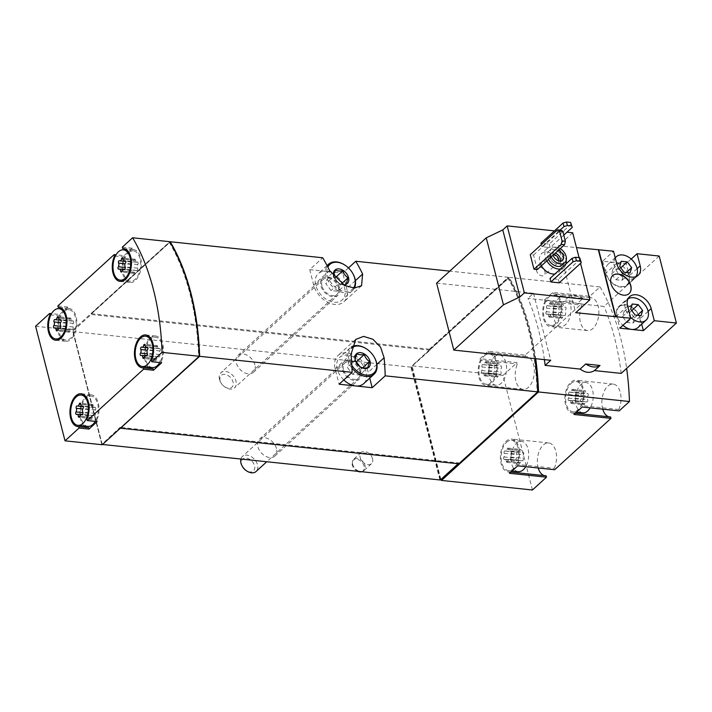 <?xml version="1.0" encoding="UTF-8"?>
<svg xmlns="http://www.w3.org/2000/svg" width="712" height="712" viewBox="0 0 712 712"><rect width="100%" height="100%" fill="white"/><g stroke="black" fill="none" stroke-linecap="round" stroke-linejoin="round"><path stroke-width="0.53" stroke-dasharray="3.56 2.67" d="M580.378 259.159L558.288 279.3L550.02 278.437M558.288 279.3L559.196 282.833M579.061 257.628L580.538 263.369M554.461 230.875L567.001 232.192M571.327 223.897L549.237 244.047L540.969 243.175M549.237 244.047L550.145 247.571L541.877 246.699L560.086 230.092M541.334 244.599L541.877 246.699M541.396 265.852A12.7 8.722 -132.4 0 1 539.749 261.918A12.7 8.722 -132.4 0 1 541.529 253.623A12.7 8.722 -132.4 0 1 556.526 257.121A12.7 8.722 -132.4 0 1 558.635 272.385A12.7 8.722 -132.4 0 1 554.862 274.022M537.293 269.59L533.564 255.047L530.253 254.7M631.215 259.07L626.177 263.663L602.628 261.188L613.53 251.238M659.196 256.035L603.981 306.4L577.245 303.588C571.362 300.5 566.592 299.992 562.934 302.084L527.939 298.399A198.087 113.902 96 0 1 544.386 359.631M582.834 298.497A16.509 11.339 47.6 0 0 568.514 296.993L582.834 298.497L577.245 303.588M568.514 296.993L562.934 302.084M436.607 283.118L533.519 293.308L527.939 298.399M572.679 232.788L558.502 245.72L576.489 247.616M532.434 489.998L503.01 375.411L517.063 362.604L480.075 358.715L488.254 351.247L525.242 355.137L581.562 303.775L544.573 299.885L552.752 292.427L589.741 296.317L600.02 286.945L509.107 277.377A198.087 113.902 96 0 1 535.709 358.715M600.02 286.945A198.087 113.902 96 0 1 626.64 368.407M621.176 373.391A198.087 113.902 -84 0 0 603.981 306.4M494.306 356.908A15.237 8.758 96 0 1 499.299 354.977A15.237 8.758 96 0 1 506.419 371.041A15.237 8.758 96 0 1 496.104 385.281A15.237 8.758 96 0 1 488.895 373.542A15.237 8.758 96 0 1 494.306 356.908M498.044 376.132A1.424 0.819 96 0 1 497.127 377.209A1.424 0.819 96 0 1 496.451 376.105A2.492 1.433 96 0 0 495.267 374.183A2.492 1.433 96 0 0 494.778 374.272A1.424 0.819 96 0 1 494.502 374.325A1.424 0.819 96 0 1 493.843 373.391A1.424 0.819 96 0 1 494.164 371.869A2.492 1.433 96 0 0 494.439 368.264A1.424 0.819 96 0 1 494.368 366.671A1.424 0.819 96 0 1 495.223 365.826A1.424 0.819 96 0 1 495.418 365.888A2.492 1.433 96 0 0 495.748 365.995A2.492 1.433 96 0 0 497.359 364.117A1.424 0.819 96 0 1 498.284 363.04A1.424 0.819 96 0 1 498.952 364.143A2.492 1.433 96 0 0 500.136 366.075A2.492 1.433 96 0 0 500.625 365.977A1.424 0.819 96 0 1 500.901 365.923A1.424 0.819 96 0 1 501.559 366.867A1.424 0.819 96 0 1 501.239 368.38A2.492 1.433 96 0 0 500.963 371.984A1.424 0.819 96 0 1 501.034 373.577A1.424 0.819 96 0 1 500.18 374.423A1.424 0.819 96 0 1 499.993 374.361A2.492 1.433 96 0 0 499.655 374.254A2.492 1.433 96 0 0 498.044 376.132L485.646 374.832A2.492 1.433 96 0 1 487.257 372.954A2.492 1.433 96 0 1 487.587 373.061L499.993 374.361M518.283 471.664A15.237 8.758 96 0 1 511.074 459.916A15.237 8.758 96 0 1 516.485 443.282A15.237 8.758 96 0 1 521.478 441.351A15.237 8.758 96 0 1 528.42 450.758A15.237 8.758 96 0 1 525.696 466.68M520.223 462.515A1.424 0.819 96 0 1 519.306 463.592A1.424 0.819 96 0 1 518.63 462.488A2.492 1.433 96 0 0 517.446 460.557A2.492 1.433 96 0 0 516.957 460.655A1.424 0.819 96 0 1 516.681 460.709A1.424 0.819 96 0 1 516.022 459.765A1.424 0.819 96 0 1 516.342 458.252A2.492 1.433 96 0 0 516.618 454.648A1.424 0.819 96 0 1 516.547 453.055A1.424 0.819 96 0 1 517.402 452.209A1.424 0.819 96 0 1 517.597 452.271A2.492 1.433 96 0 0 517.927 452.378A2.492 1.433 96 0 0 519.538 450.5A1.424 0.819 96 0 1 520.463 449.423A1.424 0.819 96 0 1 521.131 450.527A2.492 1.433 96 0 0 522.314 452.449A2.492 1.433 96 0 0 522.804 452.36A1.424 0.819 96 0 1 523.08 452.307A1.424 0.819 96 0 1 523.738 453.241A1.424 0.819 96 0 1 523.418 454.763A2.492 1.433 96 0 0 523.142 458.368A1.424 0.819 96 0 1 523.213 459.961A1.424 0.819 96 0 1 522.359 460.806A1.424 0.819 96 0 1 522.172 460.744A2.492 1.433 96 0 0 521.834 460.637A2.492 1.433 96 0 0 520.223 462.515L507.825 461.207A2.492 1.433 96 0 1 509.436 459.329A2.492 1.433 96 0 1 509.765 459.436L522.172 460.744M558.804 298.079A15.237 8.758 96 0 1 563.797 296.147A15.237 8.758 96 0 1 570.917 312.221A15.237 8.758 96 0 1 560.611 326.461A15.237 8.758 96 0 1 553.393 314.713A15.237 8.758 96 0 1 558.804 298.079M562.542 317.312A1.424 0.819 96 0 1 561.626 318.389A1.424 0.819 96 0 1 560.949 317.285A2.492 1.433 96 0 0 559.774 315.354A2.492 1.433 96 0 0 559.276 315.452A1.424 0.819 96 0 1 559 315.505A1.424 0.819 96 0 1 558.341 314.562A1.424 0.819 96 0 1 558.662 313.049A2.492 1.433 96 0 0 558.938 309.444A1.424 0.819 96 0 1 558.867 307.851A1.424 0.819 96 0 1 559.73 307.005A1.424 0.819 96 0 1 559.917 307.068A2.492 1.433 96 0 0 560.246 307.175A2.492 1.433 96 0 0 561.857 305.297A1.424 0.819 96 0 1 562.783 304.22A1.424 0.819 96 0 1 563.459 305.323A2.492 1.433 96 0 0 564.634 307.246A2.492 1.433 96 0 0 565.123 307.157A1.424 0.819 96 0 1 565.408 307.103A1.424 0.819 96 0 1 566.067 308.038A1.424 0.819 96 0 1 565.746 309.56A2.492 1.433 96 0 0 565.47 313.164A1.424 0.819 96 0 1 565.542 314.757A1.424 0.819 96 0 1 564.678 315.603A1.424 0.819 96 0 1 564.491 315.541A2.492 1.433 96 0 0 564.162 315.434A2.492 1.433 96 0 0 562.542 317.312L550.145 316.003A2.492 1.433 96 0 1 551.764 314.125A2.492 1.433 96 0 1 552.094 314.232L564.491 315.541M582.79 412.835A15.237 8.758 96 0 1 575.572 401.096A15.237 8.758 96 0 1 580.983 384.462A15.237 8.758 96 0 1 585.976 382.531A15.237 8.758 96 0 1 592.927 391.938A15.237 8.758 96 0 1 590.195 407.851M584.721 403.695A1.424 0.819 96 0 1 583.804 404.763A1.424 0.819 96 0 1 583.128 403.668A2.492 1.433 96 0 0 581.953 401.737A2.492 1.433 96 0 0 581.455 401.826A1.424 0.819 96 0 1 581.179 401.88A1.424 0.819 96 0 1 580.52 400.945A1.424 0.819 96 0 1 580.841 399.432A2.492 1.433 96 0 0 581.117 395.819A1.424 0.819 96 0 1 581.045 394.234A1.424 0.819 96 0 1 581.909 393.389A1.424 0.819 96 0 1 582.096 393.451A2.492 1.433 96 0 0 582.425 393.558A2.492 1.433 96 0 0 584.036 391.671A1.424 0.819 96 0 1 584.961 390.603A1.424 0.819 96 0 1 585.638 391.698A2.492 1.433 96 0 0 586.813 393.629A2.492 1.433 96 0 0 587.302 393.54A1.424 0.819 96 0 1 587.587 393.487A1.424 0.819 96 0 1 588.245 394.421A1.424 0.819 96 0 1 587.925 395.934A2.492 1.433 96 0 0 587.649 399.548A1.424 0.819 96 0 1 587.72 401.132A1.424 0.819 96 0 1 586.857 401.977A1.424 0.819 96 0 1 586.67 401.915A2.492 1.433 96 0 0 586.341 401.808A2.492 1.433 96 0 0 584.721 403.695L572.323 402.387A2.492 1.433 96 0 1 573.943 400.509A2.492 1.433 96 0 1 574.273 400.616L586.67 401.915M35.6 326.247L72.793 330.154L169.803 241.688M59.568 314.482L59.924 315.879A16.509 9.487 96 0 0 65.549 341.27A16.509 9.487 96 0 0 76.718 325.847A16.509 9.487 96 0 0 69.002 308.438A16.509 9.487 96 0 0 68.103 308.412L67.747 307.014L59.568 314.482L51.54 313.636M67.747 307.014L57.823 305.973M124.066 255.653L124.422 257.05A16.509 9.487 96 0 0 130.047 282.442A16.509 9.487 96 0 0 141.216 267.018A16.509 9.487 96 0 0 133.5 249.609A16.509 9.487 96 0 0 132.61 249.592L132.245 248.194L124.066 255.653L116.047 254.816M132.245 248.194L122.33 247.153M439.918 479.959L410.949 367.143L430.039 350.144L429.407 349.218L508.279 277.288A198.087 113.902 96 0 1 534.881 358.634M508.279 277.288L449.744 271.13M429.407 349.218L91.341 313.663L169.963 241.964M348.471 267.917L342.766 273.114L309.711 269.634L322.714 257.771M372.536 458.724A7.618 5.233 47.6 0 0 367.543 452.423A7.618 5.233 47.6 0 0 361.207 452.44A7.618 5.233 47.6 0 0 360.138 457.424A7.618 5.233 47.6 0 0 365.131 463.717A7.618 5.233 47.6 0 0 371.468 463.699A7.618 5.233 47.6 0 0 372.536 458.724M254.949 364.882A11.428 7.85 47.6 0 0 247.465 355.43A11.428 7.85 47.6 0 0 237.95 355.457A11.428 7.85 47.6 0 0 239.855 369.19A11.428 7.85 47.6 0 0 253.356 372.349A11.428 7.85 47.6 0 0 254.949 364.882M276.452 448.613A11.428 7.85 47.6 0 0 268.967 439.171A11.428 7.85 47.6 0 0 259.453 439.197A11.428 7.85 47.6 0 0 261.349 452.93A11.428 7.85 47.6 0 0 274.85 456.081A11.428 7.85 47.6 0 0 276.452 448.613M102.51 444.475L101.861 444.404L72.749 331.285L91.154 314.499L91.341 313.663M410.949 367.143L72.891 331.578M503.01 375.411L412.097 365.843L509.107 277.377M120.559 428.01L120.123 427.325L101.861 444.404M459.178 463.628L459.009 462.969L120.123 427.325M459.009 462.969L458.172 463.734M430.039 350.144L91.154 314.499M411.634 366.938L440.603 479.754M440.87 479.505L412.097 365.843M101.718 444.11L72.749 331.285M102.216 444.742L72.793 330.154M309.711 269.634L313.672 285.058A20.319 13.955 47.6 0 0 326.977 301.852A20.319 13.955 47.6 0 0 343.887 301.808A20.319 13.955 47.6 0 0 346.726 288.538L342.766 273.114M326.238 271.37A17.773 12.211 -132.4 0 1 342.606 283.251A17.773 12.211 -132.4 0 1 342.178 299.93A17.773 12.211 -132.4 0 1 327.378 299.975A17.773 12.211 -132.4 0 1 315.736 285.281A17.773 12.211 -132.4 0 1 318.22 273.666A17.773 12.211 -132.4 0 1 326.238 271.37M369.733 378.143L368.229 372.269A20.319 13.955 47.6 0 0 354.923 355.475A20.319 13.955 47.6 0 0 338.004 355.519A20.319 13.955 47.6 0 0 335.165 368.798L339.126 384.222M343.825 379.941A17.773 12.211 -132.4 0 1 337.23 369.012A17.773 12.211 -132.4 0 1 339.722 357.397A17.773 12.211 -132.4 0 1 360.726 362.31A17.773 12.211 -132.4 0 1 363.681 383.67M339.499 287.773A11.428 7.85 47.6 0 0 327.654 276.879A11.428 7.85 47.6 0 0 322.5 278.356A11.428 7.85 47.6 0 0 324.396 292.089A11.428 7.85 47.6 0 0 337.897 295.24A11.428 7.85 47.6 0 0 339.499 287.773M361.002 371.513A11.428 7.85 47.6 0 0 349.156 360.619A11.428 7.85 47.6 0 0 343.994 362.088A11.428 7.85 47.6 0 0 345.899 375.82A11.428 7.85 47.6 0 0 359.4 378.98A11.428 7.85 47.6 0 0 361.002 371.513M429.87 349.485L411.741 366.021M538.236 467.998A16.509 9.487 96 0 1 539.367 450.91A16.509 9.487 96 0 1 548.676 442.935A16.509 9.487 96 0 1 554.301 468.327L554.666 469.724M546.122 475.794A16.509 9.487 96 0 1 545.223 475.767A16.509 9.487 96 0 1 544.342 475.607M525.242 355.137L525.598 356.534A16.509 9.487 96 0 1 526.497 356.561A16.509 9.487 96 0 1 534.214 373.969A16.509 9.487 96 0 1 523.044 389.393A16.509 9.487 96 0 1 517.419 364.001L517.063 362.604M589.741 296.317L590.097 297.714A16.509 9.487 96 0 1 590.996 297.732A16.509 9.487 96 0 1 598.712 315.14A16.509 9.487 96 0 1 587.542 330.564A16.509 9.487 96 0 1 581.918 305.172L581.562 303.775M602.744 409.178A16.509 9.487 96 0 1 603.865 392.09A16.509 9.487 96 0 1 613.174 384.115A16.509 9.487 96 0 1 618.808 409.507L619.164 410.904M610.62 416.965A16.509 9.487 96 0 1 609.721 416.947A16.509 9.487 96 0 1 608.84 416.778M412.15 366.066L508.635 278.072L507.807 277.992A198.087 113.902 96 0 1 537.115 392.134L458.768 463.583M508.635 278.072A198.087 113.902 96 0 1 535.05 358.652M429.461 349.441L507.807 277.992M440.185 479.71L411.225 366.894M90.985 313.841L169.34 242.383A198.087 113.902 96 0 1 198.639 356.534L120.292 427.983M102.127 444.155L73.158 331.329M91.403 313.885L169.75 242.427A198.087 113.902 96 0 1 199.049 356.427M517.677 465.835L517.312 464.438L554.301 468.327M510.824 472.083L509.133 471.896A16.509 9.487 96 0 1 508.234 471.878A16.509 9.487 96 0 1 500.518 454.47A16.509 9.487 96 0 1 511.688 439.046A16.509 9.487 96 0 1 517.312 464.438M509.133 471.896L509.489 473.293M506.57 442.241A15.237 8.758 96 0 1 511.554 440.31A15.237 8.758 96 0 1 518.674 456.383A15.237 8.758 96 0 1 508.368 470.614A15.237 8.758 96 0 1 501.15 458.875A15.237 8.758 96 0 1 506.57 442.241M480.075 358.715L480.431 360.103L517.419 364.001M525.598 356.534L488.61 352.645A16.509 9.487 96 0 1 489.509 352.663A16.509 9.487 96 0 1 497.225 370.08A16.509 9.487 96 0 1 486.056 385.503A16.509 9.487 96 0 1 480.431 360.103M488.61 352.645L488.254 351.247M484.391 355.858A15.237 8.758 96 0 1 489.375 353.926A15.237 8.758 96 0 1 496.495 370A15.237 8.758 96 0 1 486.189 384.24A15.237 8.758 96 0 1 478.971 372.492A15.237 8.758 96 0 1 484.391 355.858M544.573 299.885L544.929 301.283L581.918 305.172M590.097 297.714L553.117 293.825A16.509 9.487 96 0 1 554.007 293.842A16.509 9.487 96 0 1 561.723 311.251A16.509 9.487 96 0 1 550.554 326.675A16.509 9.487 96 0 1 544.929 301.283M553.117 293.825L552.752 292.427M548.89 297.038A15.237 8.758 96 0 1 553.883 295.106A15.237 8.758 96 0 1 560.994 311.18A15.237 8.758 96 0 1 550.688 325.411A15.237 8.758 96 0 1 543.478 313.672A15.237 8.758 96 0 1 548.89 297.038M571.068 383.421A15.237 8.758 96 0 1 576.053 381.49A15.237 8.758 96 0 1 583.173 397.554A15.237 8.758 96 0 1 572.866 411.794A15.237 8.758 96 0 1 565.657 400.055A15.237 8.758 96 0 1 571.068 383.421M575.332 413.254L573.632 413.076L573.997 414.473M573.632 413.076A16.509 9.487 96 0 1 572.733 413.058A16.509 9.487 96 0 1 565.025 395.649A16.509 9.487 96 0 1 576.186 380.226A16.509 9.487 96 0 1 581.82 405.618L582.176 407.015M618.808 409.507L581.82 405.618M97.17 421.602L96.805 420.205L86.891 419.163M88.626 427.672A16.509 9.487 96 0 1 87.727 427.645A16.509 9.487 96 0 1 86.846 427.485M84.23 426.007A16.509 9.487 96 0 1 80.536 407.042A16.509 9.487 96 0 1 91.181 394.813A16.509 9.487 96 0 1 96.805 420.205M87.861 426.39A15.237 8.758 96 0 1 80.643 414.642A15.237 8.758 96 0 1 86.063 398.008A15.237 8.758 96 0 1 91.047 396.077A15.237 8.758 96 0 1 97.998 405.484A15.237 8.758 96 0 1 95.266 421.406M59.924 315.879L50.855 314.918M68.103 308.412L59.968 307.557M63.884 311.633A15.237 8.758 96 0 1 68.868 309.702A15.237 8.758 96 0 1 75.988 325.767A15.237 8.758 96 0 1 65.682 340.007A15.237 8.758 96 0 1 58.464 328.268A15.237 8.758 96 0 1 63.884 311.633M124.422 257.05L115.353 256.098M132.61 249.592L124.466 248.737M128.382 252.805A15.237 8.758 96 0 1 133.375 250.873A15.237 8.758 96 0 1 140.487 266.947A15.237 8.758 96 0 1 130.18 281.187A15.237 8.758 96 0 1 122.971 269.439A15.237 8.758 96 0 1 128.382 252.805M152.359 367.561A15.237 8.758 96 0 1 145.15 355.822A15.237 8.758 96 0 1 150.561 339.188A15.237 8.758 96 0 1 155.554 337.257A15.237 8.758 96 0 1 162.496 346.664A15.237 8.758 96 0 1 159.773 362.577M161.668 362.782L161.312 361.385L151.389 360.343M153.125 368.843A16.509 9.487 96 0 1 152.226 368.825A16.509 9.487 96 0 1 151.345 368.656M148.728 367.178A16.509 9.487 96 0 1 145.034 348.212A16.509 9.487 96 0 1 155.679 335.993A16.509 9.487 96 0 1 161.312 361.385M572.323 402.387A1.424 0.819 96 0 1 571.407 403.464A1.424 0.819 96 0 1 570.73 402.36A2.492 1.433 96 0 0 569.556 400.438A2.492 1.433 96 0 0 569.057 400.527A1.424 0.819 96 0 1 568.781 400.58A1.424 0.819 96 0 1 568.123 399.646A1.424 0.819 96 0 1 568.443 398.124A2.492 1.433 96 0 0 568.719 394.519A1.424 0.819 96 0 1 568.648 392.926A1.424 0.819 96 0 1 569.511 392.081A1.424 0.819 96 0 1 569.698 392.143A2.492 1.433 96 0 0 570.027 392.25A2.492 1.433 96 0 0 571.638 390.372A1.424 0.819 96 0 1 572.564 389.295A1.424 0.819 96 0 1 573.231 390.399A2.492 1.433 96 0 0 574.415 392.321A2.492 1.433 96 0 0 574.904 392.232A1.424 0.819 96 0 1 575.189 392.178A1.424 0.819 96 0 1 575.848 393.113A1.424 0.819 96 0 1 575.519 394.635A2.492 1.433 96 0 0 575.252 398.239A1.424 0.819 96 0 1 575.323 399.832A1.424 0.819 96 0 1 574.459 400.678A1.424 0.819 96 0 1 574.273 400.616M550.145 316.003A1.424 0.819 96 0 1 549.228 317.08A1.424 0.819 96 0 1 548.552 315.977A2.492 1.433 96 0 0 547.377 314.054A2.492 1.433 96 0 0 546.878 314.143A1.424 0.819 96 0 1 546.602 314.197A1.424 0.819 96 0 1 545.944 313.262A1.424 0.819 96 0 1 546.264 311.74A2.492 1.433 96 0 0 546.54 308.136A1.424 0.819 96 0 1 546.469 306.552A1.424 0.819 96 0 1 547.332 305.706A1.424 0.819 96 0 1 547.519 305.76A2.492 1.433 96 0 0 547.848 305.866A2.492 1.433 96 0 0 549.459 303.988A1.424 0.819 96 0 1 550.385 302.92A1.424 0.819 96 0 1 551.052 304.015A2.492 1.433 96 0 0 552.236 305.946A2.492 1.433 96 0 0 552.726 305.849A1.424 0.819 96 0 1 553.01 305.795A1.424 0.819 96 0 1 553.669 306.738A1.424 0.819 96 0 1 553.34 308.252A2.492 1.433 96 0 0 553.073 311.856A1.424 0.819 96 0 1 553.144 313.449A1.424 0.819 96 0 1 552.281 314.295A1.424 0.819 96 0 1 552.094 314.232M507.825 461.207A1.424 0.819 96 0 1 506.899 462.284A1.424 0.819 96 0 1 506.232 461.18A2.492 1.433 96 0 0 505.048 459.258A2.492 1.433 96 0 0 504.559 459.347A1.424 0.819 96 0 1 504.283 459.4A1.424 0.819 96 0 1 503.624 458.466A1.424 0.819 96 0 1 503.945 456.944A2.492 1.433 96 0 0 504.221 453.339A1.424 0.819 96 0 1 504.149 451.755A1.424 0.819 96 0 1 505.004 450.91A1.424 0.819 96 0 1 505.2 450.963A2.492 1.433 96 0 0 505.529 451.07A2.492 1.433 96 0 0 507.14 449.192A1.424 0.819 96 0 1 508.057 448.124A1.424 0.819 96 0 1 508.733 449.219A2.492 1.433 96 0 0 509.917 451.15A2.492 1.433 96 0 0 510.406 451.052A1.424 0.819 96 0 1 510.682 450.999A1.424 0.819 96 0 1 511.341 451.942A1.424 0.819 96 0 1 511.02 453.455A2.492 1.433 96 0 0 510.744 457.059A1.424 0.819 96 0 1 510.816 458.653A1.424 0.819 96 0 1 509.961 459.498A1.424 0.819 96 0 1 509.765 459.436M485.646 374.832A1.424 0.819 96 0 1 484.73 375.9A1.424 0.819 96 0 1 484.053 374.806A2.492 1.433 96 0 0 482.869 372.874A2.492 1.433 96 0 0 482.38 372.972A1.424 0.819 96 0 1 482.104 373.026A1.424 0.819 96 0 1 481.446 372.082A1.424 0.819 96 0 1 481.766 370.569A2.492 1.433 96 0 0 482.042 366.965A1.424 0.819 96 0 1 481.971 365.372A1.424 0.819 96 0 1 482.825 364.526A1.424 0.819 96 0 1 483.021 364.589A2.492 1.433 96 0 0 483.35 364.695A2.492 1.433 96 0 0 484.961 362.817A1.424 0.819 96 0 1 485.887 361.74A1.424 0.819 96 0 1 486.554 362.844A2.492 1.433 96 0 0 487.738 364.767A2.492 1.433 96 0 0 488.227 364.678A1.424 0.819 96 0 1 488.503 364.624A1.424 0.819 96 0 1 489.162 365.559A1.424 0.819 96 0 1 488.841 367.08A2.492 1.433 96 0 0 488.566 370.685A1.424 0.819 96 0 1 488.637 372.269A1.424 0.819 96 0 1 487.782 373.115A1.424 0.819 96 0 1 487.587 373.061M133.909 260.281A1.424 0.819 -84 0 1 134.835 259.204A1.424 0.819 -84 0 1 135.511 260.307A2.492 1.433 -84 0 0 136.686 262.238A2.492 1.433 -84 0 0 137.176 262.141A1.424 0.819 -84 0 1 137.46 262.087A1.424 0.819 -84 0 1 138.119 263.031A1.424 0.819 -84 0 1 137.799 264.544A2.492 1.433 -84 0 0 137.523 268.148A1.424 0.819 -84 0 1 137.594 269.741A1.424 0.819 -84 0 1 136.731 270.587A1.424 0.819 -84 0 1 136.544 270.524A2.492 1.433 -84 0 0 136.215 270.418A2.492 1.433 -84 0 0 134.604 272.296A1.424 0.819 -84 0 1 133.678 273.372A1.424 0.819 -84 0 1 133.002 272.269A2.492 1.433 -84 0 0 131.827 270.346A2.492 1.433 -84 0 0 131.337 270.435A1.424 0.819 -84 0 1 131.053 270.489A1.424 0.819 -84 0 1 130.394 269.554A1.424 0.819 -84 0 1 130.714 268.032A2.492 1.433 -84 0 0 130.99 264.428A1.424 0.819 -84 0 1 130.919 262.835A1.424 0.819 -84 0 1 131.782 261.989A1.424 0.819 -84 0 1 131.969 262.052A2.492 1.433 -84 0 0 132.299 262.158A2.492 1.433 -84 0 0 133.909 260.281L123.123 259.15M156.088 346.664A1.424 0.819 -84 0 1 157.014 345.587A1.424 0.819 -84 0 1 157.69 346.691A2.492 1.433 -84 0 0 158.865 348.613A2.492 1.433 -84 0 0 159.355 348.524A1.424 0.819 -84 0 1 159.639 348.471A1.424 0.819 -84 0 1 160.298 349.405A1.424 0.819 -84 0 1 159.977 350.927A2.492 1.433 -84 0 0 159.702 354.532A1.424 0.819 -84 0 1 159.773 356.125A1.424 0.819 -84 0 1 158.91 356.97A1.424 0.819 -84 0 1 158.723 356.908A2.492 1.433 -84 0 0 158.393 356.801A2.492 1.433 -84 0 0 156.782 358.679A1.424 0.819 -84 0 1 155.857 359.756A1.424 0.819 -84 0 1 155.18 358.652A2.492 1.433 -84 0 0 154.006 356.721A2.492 1.433 -84 0 0 153.516 356.819A1.424 0.819 -84 0 1 153.231 356.872A1.424 0.819 -84 0 1 152.573 355.929A1.424 0.819 -84 0 1 152.893 354.416A2.492 1.433 -84 0 0 153.169 350.811A1.424 0.819 -84 0 1 153.098 349.218A1.424 0.819 -84 0 1 153.961 348.373A1.424 0.819 -84 0 1 154.148 348.435A2.492 1.433 -84 0 0 154.477 348.542A2.492 1.433 -84 0 0 156.088 346.664L145.301 345.525M69.411 319.101A1.424 0.819 -84 0 1 70.337 318.033A1.424 0.819 -84 0 1 71.004 319.127A2.492 1.433 -84 0 0 72.188 321.059A2.492 1.433 -84 0 0 72.677 320.97A1.424 0.819 -84 0 1 72.962 320.916A1.424 0.819 -84 0 1 73.621 321.851A1.424 0.819 -84 0 1 73.291 323.364A2.492 1.433 -84 0 0 73.025 326.977A1.424 0.819 -84 0 1 73.096 328.561A1.424 0.819 -84 0 1 72.232 329.407A1.424 0.819 -84 0 1 72.046 329.345A2.492 1.433 -84 0 0 71.716 329.238A2.492 1.433 -84 0 0 70.096 331.125A1.424 0.819 -84 0 1 69.18 332.192A1.424 0.819 -84 0 1 68.503 331.098A2.492 1.433 -84 0 0 67.329 329.167A2.492 1.433 -84 0 0 66.83 329.255A1.424 0.819 -84 0 1 66.554 329.309A1.424 0.819 -84 0 1 65.896 328.374A1.424 0.819 -84 0 1 66.216 326.861A2.492 1.433 -84 0 0 66.492 323.248A1.424 0.819 -84 0 1 66.421 321.664A1.424 0.819 -84 0 1 67.284 320.818A1.424 0.819 -84 0 1 67.471 320.881A2.492 1.433 -84 0 0 67.8 320.987A2.492 1.433 -84 0 0 69.411 319.101L58.624 317.97M91.59 405.484A1.424 0.819 -84 0 1 92.516 404.407A1.424 0.819 -84 0 1 93.183 405.511A2.492 1.433 -84 0 0 94.367 407.442A2.492 1.433 -84 0 0 94.856 407.344A1.424 0.819 -84 0 1 95.141 407.291A1.424 0.819 -84 0 1 95.8 408.234A1.424 0.819 -84 0 1 95.47 409.747A2.492 1.433 -84 0 0 95.203 413.352A1.424 0.819 -84 0 1 95.275 414.945A1.424 0.819 -84 0 1 94.411 415.79A1.424 0.819 -84 0 1 94.224 415.728A2.492 1.433 -84 0 0 93.886 415.621A2.492 1.433 -84 0 0 92.275 417.499A1.424 0.819 -84 0 1 91.359 418.576A1.424 0.819 -84 0 1 90.682 417.472A2.492 1.433 -84 0 0 89.507 415.55A2.492 1.433 -84 0 0 89.009 415.639A1.424 0.819 -84 0 1 88.733 415.692A1.424 0.819 -84 0 1 88.074 414.758A1.424 0.819 -84 0 1 88.395 413.236A2.492 1.433 -84 0 0 88.671 409.631A1.424 0.819 -84 0 1 88.599 408.038A1.424 0.819 -84 0 1 89.463 407.193A1.424 0.819 -84 0 1 89.65 407.255A2.492 1.433 -84 0 0 89.979 407.362A2.492 1.433 -84 0 0 91.59 405.484L80.803 404.354M533.519 293.308L550.723 360.299M558.502 245.72L575.705 312.71M641.708 324.138L640.266 318.531A14.471 9.941 47.6 0 0 630.788 306.56A14.471 9.941 47.6 0 0 618.737 306.596A14.471 9.941 47.6 0 0 616.708 316.057L619.823 328.17M637.899 327.609A13.964 9.594 47.6 0 0 635.576 310.824A13.964 9.594 47.6 0 0 619.075 306.97A13.964 9.594 47.6 0 0 622.973 325.304M602.628 261.188L605.734 273.301A14.471 9.941 47.6 0 0 615.221 285.272A14.471 9.941 47.6 0 0 627.272 285.236A14.471 9.941 47.6 0 0 629.292 275.784L626.177 263.663M614.403 262.425A13.964 9.594 47.6 0 0 608.101 264.223A13.964 9.594 47.6 0 0 610.424 281.009A13.964 9.594 47.6 0 0 626.925 284.862A13.964 9.594 47.6 0 0 627.263 271.762A13.964 9.594 47.6 0 0 614.403 262.425M563.788 235.12L550.145 247.571M551.221 256.89A9.648 6.631 -132.4 0 1 550.412 254.718A9.648 6.631 -132.4 0 1 551.764 248.408A9.648 6.631 -132.4 0 1 560.255 248.657M553.135 255.145A6.346 4.361 -132.4 0 1 553.099 254.994A6.346 4.361 -132.4 0 1 553.989 250.847A6.346 4.361 -132.4 0 1 558.341 250.402M548.498 259.373A9.648 6.631 -132.4 0 1 547.688 257.201A9.648 6.631 -132.4 0 1 549.032 250.9A9.648 6.631 -132.4 0 1 560.433 253.561A9.648 6.631 -132.4 0 1 562.035 265.158M546.852 260.877A12.7 8.722 -132.4 0 1 545.205 256.943A12.7 8.722 -132.4 0 1 546.976 248.648A12.7 8.722 -132.4 0 1 558.19 248.995A12.7 8.722 -132.4 0 1 566.138 260.45M566.067 263.796A12.7 8.722 -132.4 0 1 564.091 267.409A12.7 8.722 -132.4 0 1 560.317 269.047M612.614 275.651A12.193 8.375 47.6 0 0 612.543 275.713A12.193 8.375 47.6 0 0 614.572 290.363A12.193 8.375 47.6 0 0 628.972 293.727A12.193 8.375 47.6 0 0 629.043 293.664M615.257 257.949A13.964 9.594 47.6 0 0 619.396 274.369A13.964 9.594 47.6 0 0 635.104 277.404A13.964 9.594 47.6 0 0 635.745 276.728M627.984 298.933A13.964 9.594 47.6 0 0 627.263 299.512A13.964 9.594 47.6 0 0 630.476 317.214M632.888 323.115L634.454 317.917L630.058 312.096L624.095 311.473L622.528 316.662L626.925 322.483L632.888 323.115L641.067 315.656M626.925 322.483L635.104 315.024M634.454 317.917L637.365 315.265M630.058 312.096L631.74 310.565M624.095 311.473L632.274 304.006M622.528 316.662L630.707 309.204M621.914 280.368L623.481 275.17L619.084 269.35L613.121 268.718L611.546 273.915L615.942 279.736L621.914 280.368L630.093 272.901M615.942 279.736L624.13 272.278M623.481 275.17L626.391 272.518M619.084 269.35L620.757 267.819M613.121 268.718L621.3 261.26M611.546 273.915L619.734 266.457M560.549 261.064A6.346 4.361 -132.4 0 1 559.543 262.968A6.346 4.361 -132.4 0 1 553.616 262.586A6.346 4.361 -132.4 0 1 550.821 259.524A6.346 4.361 -132.4 0 1 550.1 257.735A6.346 4.361 -132.4 0 1 550.981 253.588A6.346 4.361 -132.4 0 1 555.342 253.134M558.884 260.904A5.109 3.516 -132.4 0 1 558.048 262.657A5.109 3.516 -132.4 0 1 553.269 262.354A5.109 3.516 -132.4 0 1 551.026 259.889A5.109 3.516 -132.4 0 1 550.438 258.447A5.109 3.516 -132.4 0 1 551.15 255.101A5.109 3.516 -132.4 0 1 553.838 254.504M536.652 271.023A5.109 3.516 -132.4 0 1 537.364 267.685A5.109 3.516 -132.4 0 1 543.407 269.091A5.109 3.516 -132.4 0 1 544.253 275.233A5.109 3.516 -132.4 0 1 539.999 275.25A5.109 3.516 -132.4 0 1 536.652 271.023M533.564 255.047L560.833 230.172M352.636 464.26A7.618 5.233 -132.4 0 1 352.894 460.361A7.618 5.233 -132.4 0 1 353.704 459.284A7.618 5.233 -132.4 0 1 362.702 461.385A7.618 5.233 -132.4 0 1 363.974 470.543A7.618 5.233 -132.4 0 1 362.826 471.255A7.618 5.233 -132.4 0 1 352.636 464.26M357.816 471.326A7.28 5.002 -132.4 0 1 352.235 464.909A7.28 5.002 -132.4 0 1 352.476 461.18A7.28 5.002 -132.4 0 1 361.847 462.168A7.28 5.002 -132.4 0 1 361.963 471.593A7.28 5.002 -132.4 0 1 361.571 471.718M220.07 380.635A7.974 5.482 -132.4 0 1 226.069 374.654A7.974 5.482 -132.4 0 1 233.242 384.56A7.974 5.482 -132.4 0 1 224.485 386.732A7.974 5.482 -132.4 0 1 220.978 382.878A7.974 5.482 -132.4 0 1 220.07 380.635M219.465 379.38A10.155 6.978 -132.4 0 1 220.889 372.741A10.155 6.978 -132.4 0 1 232.886 375.544A10.155 6.978 -132.4 0 1 234.577 387.755A10.155 6.978 -132.4 0 1 225.09 387.141A10.155 6.978 -132.4 0 1 220.622 382.237A10.155 6.978 -132.4 0 1 219.465 379.38M321.931 285.93A10.155 6.978 -132.4 0 1 323.355 279.291A10.155 6.978 -132.4 0 1 335.352 282.094A10.155 6.978 -132.4 0 1 337.043 294.305A10.155 6.978 -132.4 0 1 328.588 294.332A10.155 6.978 -132.4 0 1 321.931 285.93M343.442 284.809A9.14 6.283 -132.4 0 1 338.734 283.056A9.14 6.283 -132.4 0 1 334.711 278.65A9.14 6.283 -132.4 0 1 334.026 277.182M339.046 283.251L334.943 279.042L333.768 276.265L325.767 283.563L331.044 290.549L338.2 291.297L346.201 284.008C342.988 284.506 340.603 284.257 339.046 283.251L331.044 290.549M353.472 288.048A16.759 11.517 -132.4 0 1 339.419 289.775A16.759 11.517 -132.4 0 1 327.467 275.419A16.759 11.517 -132.4 0 1 327.867 267.16M354.38 288.075A17.773 12.211 -132.4 0 1 352.538 290.487A17.773 12.211 -132.4 0 1 337.746 290.523A17.773 12.211 -132.4 0 1 326.096 275.829A17.773 12.211 -132.4 0 1 327.2 265.843M345.187 265.282A17.773 12.211 -132.4 0 1 353.001 273.853M242.481 466.618A7.974 5.482 -132.4 0 1 241.573 464.366A7.974 5.482 -132.4 0 1 247.562 458.386A7.974 5.482 -132.4 0 1 254.745 468.291A7.974 5.482 -132.4 0 1 245.987 470.463M240.887 459.026A10.155 6.978 -132.4 0 1 242.392 456.472A10.155 6.978 -132.4 0 1 254.389 459.276A10.155 6.978 -132.4 0 1 256.08 471.486M343.433 369.662A10.155 6.978 -132.4 0 1 344.857 363.031A10.155 6.978 -132.4 0 1 356.854 365.834A10.155 6.978 -132.4 0 1 358.545 378.036A10.155 6.978 -132.4 0 1 350.09 378.063A10.155 6.978 -132.4 0 1 343.433 369.662M352.547 374.281L360.539 366.992L356.436 362.782L355.261 360.005L347.269 367.294L352.547 374.281L359.702 375.037L367.703 367.739M351.844 365.461A16.759 11.517 -132.4 0 1 348.969 359.151A16.759 11.517 -132.4 0 1 351.256 348.257M351.968 368.068A17.773 12.211 -132.4 0 1 347.598 359.56A17.773 12.211 -132.4 0 1 350.082 347.945A17.773 12.211 -132.4 0 1 351.532 346.886M366.68 349.022A17.773 12.211 -132.4 0 1 374.503 357.593M359.702 375.037L361.58 368.798L362.666 367.81M361.58 368.798L359.88 366.538M355.938 361.776L349.147 361.064L357.148 353.766M349.147 361.064L347.269 367.294M338.2 291.297L340.087 285.067L341.582 283.696M340.087 285.067L334.827 278.063L327.654 277.324L335.646 270.035M327.654 277.324L325.767 283.563M329.558 270.569L313.672 285.058M355.386 280.644L346.726 288.538M376.888 364.375L368.229 372.269M351.052 354.309L335.165 368.798M575.252 398.239L587.649 399.548M575.519 394.635L587.925 395.934M574.904 392.232L587.302 393.54M573.231 390.399L585.638 391.698M571.638 390.372L584.036 391.671M569.698 392.143L582.096 393.451M568.719 394.519L581.117 395.819M568.443 398.124L580.841 399.432M569.057 400.527L581.455 401.826M570.73 402.36L583.128 403.668M553.073 311.856L565.47 313.164M553.34 308.252L565.746 309.56M552.726 305.849L565.123 307.157M551.052 304.015L563.459 305.323M549.459 303.988L561.857 305.297M547.519 305.76L559.917 307.068M546.54 308.136L558.938 309.444M546.264 311.74L558.662 313.049M546.878 314.143L559.276 315.452M548.552 315.977L560.949 317.285M510.744 457.059L523.142 458.368M511.02 453.455L523.418 454.763M510.406 451.052L522.804 452.36M508.733 449.219L521.131 450.527M507.14 449.192L519.538 450.5M505.2 450.963L517.597 452.271M504.221 453.339L516.618 454.648M503.945 456.944L516.342 458.252M504.559 459.347L516.957 460.655M506.232 461.18L518.63 462.488M488.566 370.685L500.963 371.984M488.841 367.08L501.239 368.38M488.227 364.678L500.625 365.977M486.554 362.844L498.952 364.143M484.961 362.817L497.359 364.117M483.021 364.589L495.418 365.888M482.042 366.965L494.439 368.264M481.766 370.569L494.164 371.869M482.38 372.972L494.778 374.272M484.053 374.806L496.451 376.105M131.969 262.052L119.572 260.752M135.511 260.307L123.114 259.008M137.176 262.141L125.33 260.895M137.799 264.544L125.401 263.235M137.523 268.148L125.125 266.849M136.544 270.524L124.529 269.261M134.604 272.296L122.206 270.996M133.002 272.269L122.17 271.13M131.337 270.435L118.94 269.136M130.714 268.032L125.303 267.463M130.99 264.428L125.09 263.805M154.148 348.435L141.75 347.127M157.69 346.691L145.292 345.382M159.355 348.524L147.509 347.278M159.977 350.927L147.58 349.619M159.702 354.532L147.304 353.223M158.723 356.908L146.708 355.644M156.782 358.679L144.385 357.371M155.18 358.652L144.349 357.513M153.516 356.819L141.118 355.51M152.893 354.416L147.473 353.846M153.169 350.811L147.268 350.188M67.471 320.881L55.073 319.572M71.004 319.127L58.606 317.828M72.677 320.97L60.823 319.715M73.291 323.364L60.894 322.064M73.025 326.977L60.627 325.669M72.046 329.345L60.031 328.081M70.096 331.125L57.699 329.816M68.503 331.098L57.663 329.95M66.83 329.255L54.432 327.956M66.216 326.861L60.796 326.292M66.492 323.248L60.591 322.634M89.65 407.255L77.252 405.956M93.183 405.511L80.785 404.211M94.856 407.344L83.001 406.098M95.47 409.747L83.073 408.439M95.203 413.352L82.806 412.052M94.224 415.728L82.209 414.464M92.275 417.499L79.877 416.2M90.682 417.472L79.842 416.333M89.009 415.639L76.611 414.34M88.395 413.236L82.975 412.666M88.671 409.631L82.77 409.008M627.619 306.107L616.708 316.057M648.125 311.367L640.266 318.531M616.645 263.351L605.734 273.301M637.142 268.62L629.292 275.784M361.571 285.69L343.887 301.808M355.688 339.401L338.004 355.519M253.356 372.349L337.897 295.24M237.95 355.457L322.5 278.356M274.85 456.081L359.4 378.98M259.453 439.197L343.994 362.088M548.676 442.935L511.688 439.046M545.223 475.767L508.234 471.878M526.497 356.561L489.509 352.663M523.044 389.393L486.056 385.503M590.996 297.732L554.007 293.842M587.542 330.564L550.554 326.675M613.174 384.115L576.186 380.226M609.721 416.947L572.733 413.058M91.181 394.813L81.266 393.772M87.727 427.645L77.813 426.604M69.002 308.438L59.087 307.388M65.549 341.27L55.634 340.229M133.5 249.609L123.585 248.568M130.047 282.442L120.132 281.4M155.679 335.993L145.764 334.952M152.226 368.825L142.311 367.784M486.189 384.24L496.104 385.281M489.375 353.926L499.299 354.977M508.368 470.614L512.008 470.997M511.554 440.31L521.478 441.351M550.688 325.411L560.611 326.461M553.883 295.106L563.797 296.147M572.866 411.794L576.515 412.177M576.053 381.49L585.976 382.531M573.943 400.509L586.341 401.808M574.459 400.678L586.857 401.977M575.189 392.178L587.587 393.487M574.415 392.321L586.813 393.629M572.564 389.295L584.961 390.603M570.027 392.25L582.425 393.558M569.511 392.081L581.909 393.389M568.781 400.58L581.179 401.88M569.556 400.438L581.953 401.737M571.407 403.464L583.804 404.763M551.764 314.125L564.162 315.434M552.281 314.295L564.678 315.603M553.01 305.795L565.408 307.103M552.236 305.946L564.634 307.246M550.385 302.92L562.783 304.22M547.848 305.866L560.246 307.175M547.332 305.706L559.73 307.005M546.602 314.197L559 315.505M547.377 314.054L559.774 315.354M549.228 317.08L561.626 318.389M509.436 459.329L521.834 460.637M509.961 459.498L522.359 460.806M510.682 450.999L523.08 452.307M509.917 451.15L522.314 452.449M508.057 448.124L520.463 449.423M505.529 451.07L517.927 452.378M505.004 450.91L517.402 452.209M504.283 459.4L516.681 460.709M505.048 459.258L517.446 460.557M506.899 462.284L519.306 463.592M487.257 372.954L499.655 374.254M487.782 373.115L500.18 374.423M488.503 364.624L500.901 365.923M487.738 364.767L500.136 366.075M485.887 361.74L498.284 363.04M483.35 364.695L495.748 365.995M482.825 364.526L495.223 365.826M482.104 373.026L494.502 374.325M482.869 372.874L495.267 374.183M484.73 375.9L497.127 377.209M68.868 309.702L62.585 309.035M65.682 340.007L59.399 339.348M91.047 396.077L84.764 395.418M133.375 250.873L127.083 250.215M130.18 281.187L123.897 280.519M155.554 337.257L149.262 336.589M132.299 262.158L125.668 261.464M134.835 259.204L122.437 257.904M136.686 262.238L125.481 261.055M137.46 262.087L125.063 260.788M136.731 270.587L124.333 269.278M136.215 270.418L124.662 269.207M133.678 273.372L121.28 272.064M131.827 270.346L123.016 269.421M131.053 270.489L118.655 269.189M131.782 261.989L119.385 260.69M154.477 348.542L147.847 347.839M157.014 345.587L144.616 344.288M158.865 348.613L147.66 347.438M159.639 348.471L147.242 347.162M158.91 356.97L146.512 355.662M158.393 356.801L146.841 355.582M155.857 359.756L143.459 358.447M154.006 356.721L145.195 355.795M153.231 356.872L140.834 355.564M153.961 348.373L141.563 347.073M67.8 320.987L61.161 320.284M70.337 318.033L57.939 316.724M72.188 321.059L60.974 319.875M72.962 320.916L60.564 319.608M72.232 329.407L59.835 328.107M71.716 329.238L60.164 328.027M69.18 332.192L56.782 330.893M67.329 329.167L58.509 328.241M66.554 329.309L54.157 328.01M67.284 320.818L54.877 319.51M89.979 407.362L83.34 406.668M92.516 404.407L80.118 403.108M94.367 407.442L83.153 406.258M95.141 407.291L82.743 405.991M94.411 415.79L82.014 414.482M93.886 415.621L82.343 414.411M91.359 418.576L78.961 417.268M89.507 415.55L80.687 414.624M88.733 415.692L76.335 414.393M89.463 407.193L77.056 405.893M629.648 296.646L618.737 306.596M638.174 275.286L627.272 285.236M551.764 248.408L549.032 250.9M546.976 248.648L541.529 253.623M564.091 267.409L558.635 272.385M626.925 284.862L635.104 277.404M608.101 264.223L615.204 257.744M619.075 306.97L627.263 299.512M553.989 250.847L550.981 253.588M562.542 260.236L559.543 262.968M551.15 255.101L537.364 267.685M558.048 262.657L544.253 275.233M361.207 452.44L353.704 459.284M371.468 463.699L363.974 470.543M361.963 471.593L362.826 471.255M352.476 461.18L352.894 460.361M224.485 386.732L225.09 387.141M220.978 382.878L220.622 382.237M323.355 279.291L220.889 372.741M337.043 294.305L234.577 387.755M327.066 265.594L318.22 273.666M352.538 290.487L342.178 299.93M344.857 363.031L242.392 456.472M358.545 378.036L266.76 461.75M350.082 347.945L339.722 357.397"/><path stroke-width="1.07" d="M559.196 282.833L550.928 281.961L573.018 261.811L576.453 260.788L580.583 261.224L581.286 262.683L559.196 282.833M573.018 261.811L572.11 258.287L550.02 278.437L550.928 281.961M524.379 292.89L589.883 299.779L575.705 312.71L630.734 318.22L619.823 328.17L643.381 330.653L654.292 320.703L676.4 323.026L621.176 373.391L594.449 370.578L600.029 365.487L585.718 363.974L580.129 369.074L545.134 365.389L550.723 360.299L453.811 350.099L503.446 304.834L519.974 296.904L524.379 292.89L507.175 225.9L554.461 230.875M567.001 232.192L572.679 232.788L579.061 257.628M580.538 263.369L589.883 299.779M560.086 230.092L563.966 226.558L563.058 223.034L540.969 243.175L541.334 244.599M554.862 274.022A12.7 8.722 -132.4 0 1 541.396 265.852M557.532 229.825L560.833 230.172L562.765 231.133L565.364 241.27L564.572 244.714L537.293 269.59L533.991 269.243L530.253 254.7L557.532 229.825L559.463 230.786L562.062 240.923L561.261 244.367L533.991 269.243M576.489 247.616L613.53 251.238L616.645 263.351A14.471 9.941 -132.4 0 0 626.124 275.322A14.471 9.941 -132.4 0 0 638.174 275.286A14.471 9.941 -132.4 0 0 640.204 265.834L637.089 253.712L631.215 259.07M637.089 253.712L659.196 256.035L676.4 323.026M453.811 350.099L436.607 283.118L486.243 237.844L502.779 229.914L507.175 225.9M618.176 274.022A12.193 8.375 47.6 0 0 612.676 275.589A12.193 8.375 47.6 0 0 614.705 290.238A12.193 8.375 47.6 0 0 629.105 293.602A12.193 8.375 47.6 0 0 629.399 282.166A12.193 8.375 47.6 0 0 618.176 274.022M598.659 249.672L615.853 316.662M654.292 320.703L651.177 308.581A14.471 9.941 -132.4 0 0 641.699 296.61A14.471 9.941 -132.4 0 0 629.648 296.646A14.471 9.941 -132.4 0 0 627.619 306.107L630.734 318.22M585.718 363.974A16.509 11.339 47.6 0 0 600.029 365.487M535.709 358.715A198.087 113.902 96 0 1 538.521 391.965L441.511 480.431L440.87 479.505L439.918 479.959L102.51 444.475M626.64 368.407A198.087 113.902 96 0 1 629.444 401.524L538.521 391.965M544.386 359.631A198.087 113.902 96 0 1 545.134 365.389M580.129 369.074C585.273 372.839 590.043 373.337 594.449 370.578M76.139 396.967A15.237 8.758 96 0 1 81.132 395.035A15.237 8.758 96 0 1 88.252 411.109A15.237 8.758 96 0 1 77.946 425.34A15.237 8.758 96 0 1 70.728 413.601A15.237 8.758 96 0 1 76.139 396.967M77.252 405.956A2.492 1.433 -84 0 0 77.581 406.062A2.492 1.433 -84 0 0 79.192 404.185A1.424 0.819 -84 0 1 80.118 403.108A1.424 0.819 -84 0 1 80.785 404.211A2.492 1.433 -84 0 0 81.969 406.134A2.492 1.433 -84 0 0 82.459 406.045A1.424 0.819 -84 0 1 82.743 405.991A1.424 0.819 -84 0 1 83.393 406.926A1.424 0.819 -84 0 1 83.073 408.439A2.492 1.433 -84 0 0 82.806 412.052A1.424 0.819 -84 0 1 82.877 413.636A1.424 0.819 -84 0 1 82.014 414.482A1.424 0.819 -84 0 1 81.827 414.42A2.492 1.433 -84 0 0 81.488 414.322A2.492 1.433 -84 0 0 79.877 416.2A1.424 0.819 -84 0 1 78.961 417.268A1.424 0.819 -84 0 1 78.284 416.173A2.492 1.433 -84 0 0 77.11 414.242A2.492 1.433 -84 0 0 76.611 414.34A1.424 0.819 -84 0 1 76.335 414.393A1.424 0.819 -84 0 1 75.677 413.45A1.424 0.819 -84 0 1 75.997 411.937A2.492 1.433 -84 0 0 76.273 408.332A1.424 0.819 -84 0 1 76.202 406.739A1.424 0.819 -84 0 1 77.056 405.893A1.424 0.819 -84 0 1 77.252 405.956M53.961 310.583A15.237 8.758 96 0 1 58.954 308.652A15.237 8.758 96 0 1 66.074 324.725A15.237 8.758 96 0 1 55.767 338.965A15.237 8.758 96 0 1 48.549 327.217A15.237 8.758 96 0 1 53.961 310.583M55.073 319.572A2.492 1.433 -84 0 0 55.403 319.679A2.492 1.433 -84 0 0 57.013 317.801A1.424 0.819 -84 0 1 57.939 316.724A1.424 0.819 -84 0 1 58.606 317.828A2.492 1.433 -84 0 0 59.79 319.75A2.492 1.433 -84 0 0 60.28 319.661A1.424 0.819 -84 0 1 60.564 319.608A1.424 0.819 -84 0 1 61.214 320.542A1.424 0.819 -84 0 1 60.894 322.064A2.492 1.433 -84 0 0 60.627 325.669A1.424 0.819 -84 0 1 60.698 327.262A1.424 0.819 -84 0 1 59.835 328.107A1.424 0.819 -84 0 1 59.648 328.045A2.492 1.433 -84 0 0 59.31 327.938A2.492 1.433 -84 0 0 57.699 329.816A1.424 0.819 -84 0 1 56.782 330.893A1.424 0.819 -84 0 1 56.106 329.79A2.492 1.433 -84 0 0 54.931 327.867A2.492 1.433 -84 0 0 54.432 327.956A1.424 0.819 -84 0 1 54.157 328.01A1.424 0.819 -84 0 1 53.498 327.075A1.424 0.819 -84 0 1 53.818 325.553A2.492 1.433 -84 0 0 54.094 321.949A1.424 0.819 -84 0 1 54.023 320.356A1.424 0.819 -84 0 1 54.877 319.51A1.424 0.819 -84 0 1 55.073 319.572M140.647 338.147A15.237 8.758 96 0 1 145.631 336.215A15.237 8.758 96 0 1 152.751 352.28A15.237 8.758 96 0 1 142.445 366.52A15.237 8.758 96 0 1 135.227 354.781A15.237 8.758 96 0 1 140.647 338.147M141.75 347.127A2.492 1.433 -84 0 0 142.08 347.233A2.492 1.433 -84 0 0 143.69 345.356A1.424 0.819 -84 0 1 144.616 344.288A1.424 0.819 -84 0 1 145.292 345.382A2.492 1.433 -84 0 0 146.467 347.314A2.492 1.433 -84 0 0 146.957 347.216A1.424 0.819 -84 0 1 147.242 347.162A1.424 0.819 -84 0 1 147.9 348.106A1.424 0.819 -84 0 1 147.58 349.619A2.492 1.433 -84 0 0 147.304 353.223A1.424 0.819 -84 0 1 147.375 354.816A1.424 0.819 -84 0 1 146.512 355.662A1.424 0.819 -84 0 1 146.325 355.6A2.492 1.433 -84 0 0 145.996 355.493A2.492 1.433 -84 0 0 144.385 357.371A1.424 0.819 -84 0 1 143.459 358.447A1.424 0.819 -84 0 1 142.783 357.344A2.492 1.433 -84 0 0 141.608 355.422A2.492 1.433 -84 0 0 141.118 355.51A1.424 0.819 -84 0 1 140.834 355.564A1.424 0.819 -84 0 1 140.175 354.629A1.424 0.819 -84 0 1 140.495 353.108A2.492 1.433 -84 0 0 140.771 349.503A1.424 0.819 -84 0 1 140.7 347.919A1.424 0.819 -84 0 1 141.563 347.073A1.424 0.819 -84 0 1 141.75 347.127M118.468 251.763A15.237 8.758 96 0 1 123.452 249.832A15.237 8.758 96 0 1 130.572 265.905A15.237 8.758 96 0 1 120.266 280.136A15.237 8.758 96 0 1 113.048 268.397A15.237 8.758 96 0 1 118.468 251.763M119.572 260.752A2.492 1.433 -84 0 0 119.901 260.859A2.492 1.433 -84 0 0 121.512 258.981A1.424 0.819 -84 0 1 122.437 257.904A1.424 0.819 -84 0 1 123.114 259.008A2.492 1.433 -84 0 0 124.289 260.93A2.492 1.433 -84 0 0 124.778 260.841A1.424 0.819 -84 0 1 125.063 260.788A1.424 0.819 -84 0 1 125.721 261.722A1.424 0.819 -84 0 1 125.401 263.235A2.492 1.433 -84 0 0 125.125 266.849A1.424 0.819 -84 0 1 125.196 268.433A1.424 0.819 -84 0 1 124.333 269.278A1.424 0.819 -84 0 1 124.146 269.225A2.492 1.433 -84 0 0 123.817 269.118A2.492 1.433 -84 0 0 122.206 270.996A1.424 0.819 -84 0 1 121.28 272.064A1.424 0.819 -84 0 1 120.604 270.969A2.492 1.433 -84 0 0 119.429 269.038A2.492 1.433 -84 0 0 118.94 269.136A1.424 0.819 -84 0 1 118.655 269.189A1.424 0.819 -84 0 1 117.996 268.246A1.424 0.819 -84 0 1 118.317 266.733A2.492 1.433 -84 0 0 118.593 263.128A1.424 0.819 -84 0 1 118.521 261.535A1.424 0.819 -84 0 1 119.385 260.69A1.424 0.819 -84 0 1 119.572 260.752M525.696 466.68A15.237 8.758 96 0 1 518.283 471.664L512.008 470.997M590.195 407.851A15.237 8.758 96 0 1 582.79 412.835L576.515 412.177M124.466 248.737L122.686 248.55L122.33 247.153L132.61 237.772L169.803 241.688A198.087 113.902 96 0 1 199.226 356.276L162.033 352.36L151.745 361.74L151.389 360.343A16.509 9.487 96 0 0 145.764 334.952A16.509 9.487 96 0 0 134.595 350.375A16.509 9.487 96 0 0 142.311 367.784A16.509 9.487 96 0 0 143.21 367.801L143.566 369.199L87.247 420.561L86.891 419.163A16.509 9.487 96 0 0 81.266 393.772A16.509 9.487 96 0 0 70.096 409.195A16.509 9.487 96 0 0 77.813 426.604A16.509 9.487 96 0 0 78.712 426.622L79.068 428.019L65.023 440.835L102.216 444.742L199.226 356.276M132.61 237.772A198.087 113.902 96 0 1 162.033 352.36M143.21 367.801L153.125 368.843L153.489 370.24L161.668 362.782L151.745 361.74M153.489 370.24L143.566 369.199M78.712 426.622L88.626 427.672L88.982 429.069L97.17 421.602L87.247 420.561M88.982 429.069L79.068 428.019M65.023 440.835L35.6 326.247L49.644 313.44L50 314.829A16.509 9.487 96 0 0 55.634 340.229A16.509 9.487 96 0 0 66.794 324.805A16.509 9.487 96 0 0 59.087 307.388A16.509 9.487 96 0 0 58.188 307.37L57.823 305.973L114.142 254.611L114.507 256.008A16.509 9.487 96 0 0 120.132 281.4A16.509 9.487 96 0 0 131.302 265.977A16.509 9.487 96 0 0 123.585 248.568A16.509 9.487 96 0 0 122.686 248.55M51.54 313.636L49.644 313.44M116.047 254.816L114.142 254.611M449.744 271.13L355.778 261.251A198.087 113.902 -84 0 1 362.622 274.049L361.562 285.672L354.318 288.075L344.706 285.468L329.558 270.569A198.087 113.902 96 0 0 322.714 257.771L170.221 241.733A198.087 113.902 96 0 1 199.636 356.32L120.559 428.01M534.881 358.634A198.087 113.902 96 0 1 537.693 391.876L385.201 375.838A198.087 113.902 -84 0 0 384.115 357.789L380.564 347.153L372.91 339.286L363.627 336.393L355.697 339.41L351.052 354.309A198.087 113.902 96 0 1 352.137 372.358L199.636 356.32M537.693 391.876L458.822 463.806L120.764 428.25M352.137 372.358L339.126 384.222L372.189 387.702L385.201 375.838M355.778 261.251L348.471 267.917M629.444 401.524L619.164 410.904L582.176 407.015L573.997 414.473L610.985 418.362L554.666 469.724L517.677 465.835L509.489 473.293L546.478 477.191L532.434 489.998L441.511 480.431M441.048 480.173L459.035 463.61M458.172 463.734L440.87 479.505M372.189 387.702L369.733 378.143M351.256 348.257A16.759 11.517 -132.4 0 1 366.965 349.209A16.759 11.517 -132.4 0 1 374.334 357.291L374.503 357.593A17.773 12.211 -132.4 0 1 374.04 374.218L363.681 383.67A17.773 12.211 -132.4 0 1 355.662 385.957A17.773 12.211 -132.4 0 1 343.825 379.941M610.985 418.362L610.62 416.965L575.332 413.254M544.342 475.607A16.509 9.487 96 0 1 538.236 467.998M546.478 477.191L546.122 475.794L510.824 472.083M608.84 416.778A16.509 9.487 96 0 1 602.744 409.178M535.05 358.652A198.087 113.902 96 0 1 537.943 392.223L537.382 392.161M537.943 392.223L441.458 480.208M199.049 356.427A198.087 113.902 96 0 1 199.057 356.578L120.711 428.028M86.846 427.485A16.509 9.487 96 0 1 84.23 426.007M95.266 421.406A15.237 8.758 96 0 1 87.861 426.39L77.946 425.34M50.855 314.918L50 314.829M59.968 307.557L58.188 307.37M115.353 256.098L114.507 256.008M159.773 362.577A15.237 8.758 96 0 1 152.359 367.561L142.445 366.52M151.345 368.656A16.509 9.487 96 0 1 148.728 367.178M486.243 237.844L503.446 304.834M502.779 229.914L519.974 296.904M598.383 249.921L615.586 316.911M643.381 330.653L641.708 324.138M622.973 325.304A13.964 9.594 47.6 0 0 631.606 329.416A13.964 9.594 47.6 0 0 637.899 327.609L646.087 320.151A13.964 9.594 47.6 0 0 646.425 307.05A13.964 9.594 47.6 0 0 633.564 297.714A13.964 9.594 47.6 0 0 627.984 298.933M563.058 223.034L566.494 222.002L570.624 222.438L572.234 227.422L563.788 235.12M570.624 222.438L572.234 227.422M563.966 226.558L567.393 225.526L571.531 225.962M566.494 222.002L567.393 225.526M572.11 258.287L575.545 257.263L579.675 257.7L581.286 262.683M579.675 257.7L580.583 261.224M575.545 257.263L576.453 260.788M560.255 248.657A9.648 6.631 -132.4 0 1 564.767 262.675A9.648 6.631 -132.4 0 1 551.221 256.89M558.341 250.402A6.346 4.361 -132.4 0 1 563.076 255.047A6.346 4.361 -132.4 0 1 562.542 260.236A6.346 4.361 -132.4 0 1 557.327 260.281A6.346 4.361 -132.4 0 1 553.135 255.145M564.767 262.675L562.035 265.158A9.648 6.631 -132.4 0 1 548.498 259.373M566.138 260.45A12.7 8.722 -132.4 0 1 566.067 263.796M560.317 269.047A12.7 8.722 -132.4 0 1 546.852 260.877M629.043 293.664A12.193 8.375 47.6 0 0 629.23 282.237A12.193 8.375 47.6 0 0 618.043 274.147A12.193 8.375 47.6 0 0 612.614 275.651M635.745 276.728A13.964 9.594 47.6 0 0 635.113 263.734A13.964 9.594 47.6 0 0 622.582 254.958A13.964 9.594 47.6 0 0 616.281 256.756A13.964 9.594 47.6 0 0 615.257 257.949M624.13 272.278L630.093 272.901L631.66 267.712L627.263 261.882L621.3 261.26L619.734 266.457L624.13 272.278M630.476 317.214A13.964 9.594 47.6 0 0 639.785 321.949A13.964 9.594 47.6 0 0 646.087 320.151M635.104 315.024L641.067 315.656L642.633 310.459L638.237 304.638L632.274 304.006L630.707 309.204L635.104 315.024M637.365 315.265L642.633 310.459M631.74 310.565L638.237 304.638M626.391 272.518L631.66 267.712M620.757 267.819L627.263 261.882M555.342 253.134A6.346 4.361 -132.4 0 1 560.549 261.064M553.838 254.504A5.109 3.516 -132.4 0 1 558.884 260.904M564.572 244.714L561.261 244.367M565.364 241.27L562.062 240.923M562.765 231.133L559.463 230.786M361.571 471.718A7.28 5.002 -132.4 0 1 357.816 471.326M334.026 277.182A9.14 6.283 -132.4 0 1 333.67 276.069A9.14 6.283 -132.4 0 1 338.974 268.905A9.14 6.283 -132.4 0 1 348.488 277.413A9.14 6.283 -132.4 0 1 343.442 284.809M333.768 276.265C333.563 274.957 334.195 272.874 335.646 270.035C337.212 271.032 339.597 271.281 342.801 270.783C343.727 273.853 345.489 276.176 348.079 277.769L346.201 284.008M327.867 267.16A16.759 11.517 -132.4 0 1 345.462 265.478A16.759 11.517 -132.4 0 1 352.832 273.559A16.759 11.517 -132.4 0 1 353.472 288.048M327.2 265.843A17.773 12.211 -132.4 0 1 328.588 264.214A17.773 12.211 -132.4 0 1 345.187 265.282L345.462 265.478M352.832 273.559L353.001 273.853A17.773 12.211 -132.4 0 1 354.38 288.075M266.76 461.75L256.08 471.486A10.155 6.978 -132.4 0 1 246.592 470.872L245.987 470.463A7.974 5.482 -132.4 0 1 242.481 466.618L242.125 465.977A10.155 6.978 -132.4 0 1 240.968 463.112A10.155 6.978 -132.4 0 1 240.887 459.026M246.592 470.872A10.155 6.978 -132.4 0 1 242.125 465.977M355.172 359.8A9.14 6.283 -132.4 0 1 362.043 352.947A9.14 6.283 -132.4 0 1 370.267 364.304A9.14 6.283 -132.4 0 1 360.236 366.787A9.14 6.283 -132.4 0 1 356.214 362.381A9.14 6.283 -132.4 0 1 355.172 359.8M355.261 360.005C355.065 358.688 355.688 356.614 357.148 353.766C358.706 354.772 361.091 355.021 364.304 354.523C365.229 357.584 366.983 359.916 369.581 361.509L367.703 367.739C364.491 368.238 362.105 367.988 360.539 366.992M374.334 357.291A16.759 11.517 -132.4 0 1 371.157 374.619A16.759 11.517 -132.4 0 1 351.844 365.461M351.532 346.886A17.773 12.211 -132.4 0 1 366.68 349.022L366.965 349.209M374.04 374.218A17.773 12.211 -132.4 0 1 351.968 368.068M362.666 367.81L369.581 361.509M359.88 366.538L356.312 361.812L364.304 354.523M341.582 283.696L348.079 277.769M334.827 278.063L342.801 270.783M362.622 274.049L355.386 280.644M384.115 357.789L376.888 364.375M123.123 259.15L121.512 258.981M125.33 260.895L124.778 260.841M122.17 271.13L120.604 270.969M125.303 267.463L118.317 266.733M125.09 263.805L118.593 263.128M145.301 345.525L143.69 345.356M147.509 347.278L146.957 347.216M144.349 357.513L142.783 357.344M147.473 353.846L140.495 353.108M147.268 350.188L140.771 349.503M58.624 317.97L57.013 317.801M60.823 319.715L60.28 319.661M57.663 329.95L56.106 329.79M60.796 326.292L53.818 325.553M60.591 322.634L54.094 321.949M80.803 404.354L79.192 404.185M83.001 406.098L82.459 406.045M79.842 416.333L78.284 416.173M82.975 412.666L75.997 411.937M82.77 409.008L76.273 408.332M651.177 308.581L648.125 311.367M640.204 265.834L637.142 268.62M62.585 309.035L58.954 308.652M59.399 339.348L55.767 338.965M84.764 395.418L81.132 395.035M127.083 250.215L123.452 249.832M123.897 280.519L120.266 280.136M149.262 336.589L145.631 336.215M125.668 261.464L119.901 260.859M125.481 261.055L124.289 260.93M124.662 269.207L123.817 269.118M123.016 269.421L119.429 269.038M147.847 347.839L142.08 347.233M147.66 347.438L146.467 347.314M146.841 355.582L145.996 355.493M145.195 355.795L141.608 355.422M61.161 320.284L55.403 319.679M60.974 319.875L59.79 319.75M60.164 328.027L59.31 327.938M58.509 328.241L54.931 327.867M83.34 406.668L77.581 406.062M83.153 406.258L81.969 406.134M82.343 414.411L81.488 414.322M80.687 414.624L77.11 414.242M615.204 257.744L616.281 256.756M328.588 264.214L327.066 265.594"/></g></svg>
